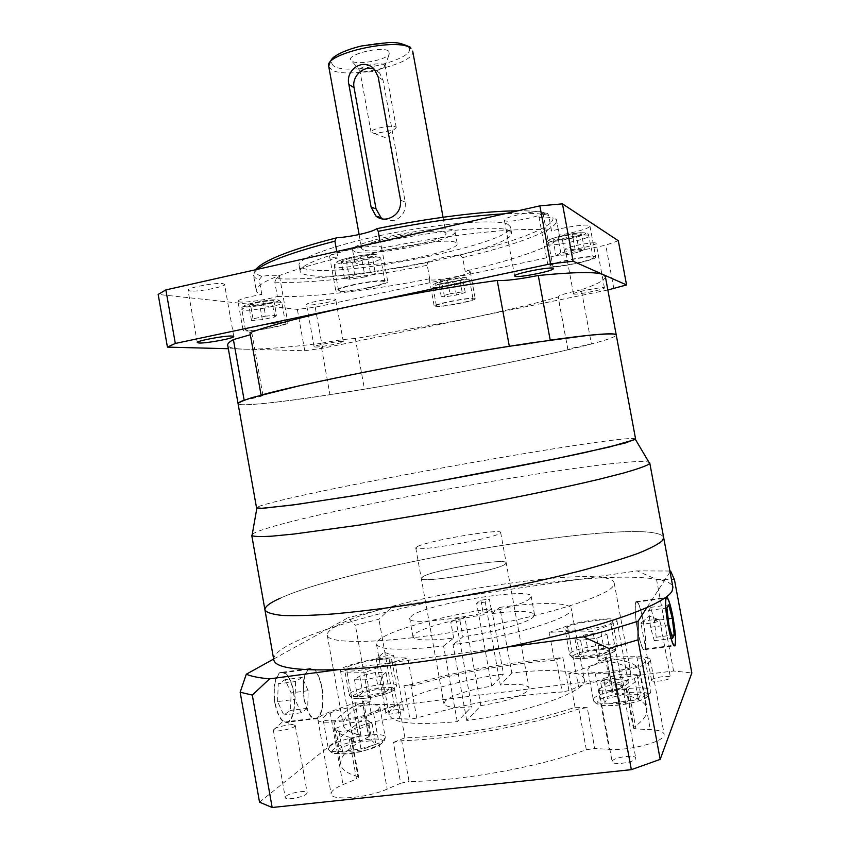 <?xml version="1.0" encoding="UTF-8"?>
<svg xmlns="http://www.w3.org/2000/svg" width="850" height="850" viewBox="0 0 850 850"><rect width="100%" height="100%" fill="white"/><g stroke="black" fill="none" stroke-linecap="round" stroke-linejoin="round"><path stroke-width="0.64" stroke-dasharray="4.25 3.19" d="M505.176 564.209L506.207 562.902C506.844 557.579 434.254 569.617 422.96 576.64L421.26 578.34C419.326 583.971 497.069 570.924 505.176 564.209L506.207 562.902C506.844 557.579 434.254 569.617 422.96 576.64L421.26 578.34C419.326 583.971 497.069 570.924 505.176 564.209M417.509 546.486C428.984 540.515 501.479 528.243 500.65 532.472L499.577 533.534C491.268 539.144 413.621 552.404 415.756 547.899L417.509 546.486M635.396 439.386C640.677 431.194 345.663 483.055 271.649 502.658C261.8 505.208 256.764 506.951 256.551 507.864M252.269 534.289C254.076 532.759 259.261 530.687 267.814 528.084C342.816 504.794 626.28 455.175 648.901 462.209M264.945 609.918C264.658 606.773 269.769 602.873 280.256 598.209C355.438 563.635 654.447 514.516 663.638 537.466C654.447 514.516 355.438 563.635 280.256 598.209M605.359 276.569C605.434 279.831 597.423 284.229 581.336 289.786L591.398 343.984C607.729 339.671 616.006 336.653 616.229 334.932C614.274 345.312 329.364 399.234 254.182 404.303C243.886 405.067 238.521 404.855 238.074 403.654C238.712 406.874 277.865 402.634 329.949 394.666L320.737 343.326C287.449 347.501 262.002 349.446 244.375 349.148C233.92 348.893 228.363 347.576 227.704 345.196M635.598 439.014C630.551 432.926 344.484 483.406 271.649 502.658C261.662 505.24 256.636 506.993 256.551 507.907M321.799 687.735C323.914 702.748 322.447 712.799 317.401 717.889C311.908 719.971 307.572 713.819 304.396 699.401C302.324 684.261 303.779 674.22 308.763 669.311C314.351 667.271 318.697 673.412 321.799 687.735M293.42 691.433C295.492 706.361 293.856 716.369 288.522 721.459C282.763 723.573 278.29 717.474 275.113 703.162C273.094 688.107 274.72 678.109 279.979 673.189C285.834 671.117 290.317 677.206 293.42 691.433M274.869 703.311C272.797 687.873 274.465 677.62 279.862 672.573C285.866 670.459 290.466 676.696 293.654 691.294C295.768 706.594 294.089 716.858 288.628 722.086C282.721 724.253 278.131 717.995 274.869 703.311M304.162 699.561C302.037 684.016 303.535 673.731 308.646 668.695C314.373 666.602 318.824 672.903 322.012 687.597C324.19 702.982 322.681 713.288 317.496 718.516C311.865 720.662 307.424 714.34 304.162 699.561M637.585 630.094C640.411 644.066 642.791 650.378 644.736 649.049C646.181 644.831 645.671 635.545 643.206 621.159C640.433 607.314 638.042 601.003 636.055 602.246C634.61 606.284 635.12 615.57 637.585 630.094M643.28 621.053C640.422 606.847 637.978 600.376 635.949 601.651C634.461 605.795 634.982 615.315 637.511 630.222C640.401 644.544 642.844 651.026 644.842 649.644C646.319 645.331 645.798 635.8 643.28 621.053M368.379 735.293L358.264 734.708C354.036 734.432 351.762 733.624 351.464 732.275C349.584 727.175 383.934 717.634 399.819 718.686L409.966 719.132L403.962 685.727L410.741 684.654C458.49 670.979 506.929 662.267 556.059 658.537L562.827 657.167L568.958 690.593L578.542 686.609C593.289 680.085 628.32 677.067 628.352 682.465L628.139 683.506L622.497 687.299L612.988 691.411L606.624 656.944L605.391 657.868L606.634 658.325C627.003 660.099 638.18 664.434 640.156 671.362L639.136 676.643C637.277 680.159 633.122 683.984 626.652 688.139L626.089 688.872L628.66 689.562L635.949 728.971L650.324 729.597C658.75 730.033 663.361 731.563 664.148 734.209L664.009 735.526C662.617 742.231 628.766 750.858 609.237 749.349L594.756 748.499L587.244 707.657L578.818 708.942C529.061 725.666 453.273 739.245 401.721 740.701L393.38 742.422L400.701 783.232L387.175 789.087C367.71 797.948 330.916 801.061 331.139 794.017C330.958 791.191 334.911 788.067 342.996 784.624L356.469 779.025L349.435 739.659L351.348 738.661L351.709 738.055L350.997 737.598C340.457 735.059 334.804 731.531 334.029 726.994C333.487 719.567 342.986 711.301 362.557 702.185L363.619 701.293L362.217 700.867L368.379 735.293L369.803 735.813L368.751 736.801L362.557 702.185M350.997 737.598L357.978 776.719L358.711 777.261L356.469 779.025M584.279 679.32C582.866 670.416 550.853 668.259 511.806 672.998L499.832 607.367L492.012 613.615L489.345 599.006L485.244 602.066L500.353 685.068C517.714 683.464 527.298 684.484 529.093 688.128L528.233 690.412C521.347 696.469 505.538 701.558 480.813 705.659L466.756 720.481C528.349 712.821 589.188 690.519 584.279 679.32L571.285 608.685C575.609 616.771 514.356 636.151 453.029 644.704L466.756 720.481M485.244 602.066L476.659 603.298L480.866 600.227L489.345 599.006M457.247 721.618L443.562 645.989C401.561 650.834 379.185 650.197 376.454 644.088C376.199 642.388 377.793 640.433 381.246 638.201C396.196 628.341 446.059 615.241 491.544 608.547L503.487 674.061C457.831 680.213 408.149 694.758 393.624 707.115C390.267 709.909 388.779 712.47 389.141 714.786C392.296 723.212 415.002 725.496 457.247 721.618L471.676 706.775C454.569 708.209 445.315 707.157 443.902 703.609L445.379 700.697C453.379 694.747 468.828 689.892 491.725 686.152L476.659 603.298M492.012 613.615C517.767 610.47 531.941 610.831 534.533 614.688L533.343 617.015C527.956 622.678 494.785 632.166 462.899 636.831L453.029 644.704M529.943 598.485C519.764 609.896 406.853 628.501 409.658 618.439L412.218 615.357C428.963 603.447 531.324 586.936 531.176 596.36L529.943 598.485M443.562 645.989L453.677 638.095C428.336 640.964 414.768 640.528 412.973 636.788L415.48 633.431C423.842 627.459 454.707 619.14 483.522 614.805L491.544 608.547M453.677 638.095L450.787 622.147L455.685 618.588L471.676 706.775M455.685 618.588L464.769 617.302L459.999 620.861L450.787 622.147M459.999 620.861L462.899 636.831M606.624 656.944L598.241 660.312C618.035 661.906 628.883 666.018 630.785 672.626L629.691 677.811C627.736 681.339 623.347 685.185 616.526 689.361L628.66 689.562M598.241 660.312L592.907 631.423C580.508 630.806 565.951 631.146 549.249 632.421L554.381 660.429L562.827 657.167M403.962 685.727L412.824 685.876C455.589 673.019 510.202 663.202 554.381 660.429M412.824 685.876L407.777 657.879C391.521 662.532 377.549 667.324 365.872 672.265L371.036 701.133L362.217 700.867M349.435 739.659L360.931 735.218C349.924 732.838 344.038 729.396 343.251 724.88C342.699 721.097 345.397 716.922 351.348 712.364C356.182 708.677 362.748 704.937 371.036 701.133M335.962 626.28C384.274 597.731 609.96 561.616 614.21 583.047L612.818 586.617C604.52 597.603 536.817 618.088 461.146 630.817C385.464 643.631 327.558 644.513 327.261 635.194C326.921 632.676 329.821 629.701 335.962 626.28M273.785 659.823L273.721 659.005C273.987 654.946 278.938 650.314 288.575 645.097C298.265 639.88 311.344 634.504 327.824 628.957L347.979 617.769L355.385 625.26L378.919 619.236L392.594 606.507L637.128 570.871L656.54 579.413L674.443 579.679M612.255 761.133C613.594 757.212 635.63 754.311 635.747 758.051L635.673 758.614C634.589 762.535 612.149 765.51 612.149 761.749L612.255 761.133M599.006 689.265C600.461 686.109 622.2 682.986 622.412 685.907L622.327 686.407C621.116 689.584 598.751 692.771 598.889 689.764L599.006 689.265M651.621 680.011C652.386 677.503 670.438 675.006 670.416 677.418L670.384 677.694C669.779 680.202 651.472 682.741 651.567 680.319L651.621 680.011M641.028 622.901C641.878 620.883 659.727 618.237 659.77 620.139L659.727 620.383C659.037 622.412 640.783 625.101 640.964 623.156L641.028 622.901M386.325 712.672C388.822 710.303 403.591 707.933 403.506 709.931L403.123 710.6C400.764 712.969 385.772 715.381 385.911 713.373L386.325 712.672M376.624 658.612C379.174 656.625 393.805 654.213 393.773 655.775L393.369 656.349C390.936 658.325 375.987 660.801 376.189 659.186L376.624 658.612M286.057 796.195C289.861 792.668 307.201 789.809 307.179 792.71L306.436 793.996C302.834 797.523 285.154 800.466 285.249 797.544L286.057 796.195M274.189 729.066C278.046 726.144 295.205 723.222 295.258 725.486L294.483 726.58C290.785 729.534 273.147 732.53 273.339 730.182L274.189 729.066M650.144 660.801C648.497 666.102 614.603 674.178 595.308 673.774L568.841 673.593C586.893 667.813 600.791 662.235 610.523 656.838L636.82 656.699C645.15 656.71 649.655 657.73 650.335 659.77L650.144 660.801M606.634 658.325L613.031 692.984C633.548 695.481 644.895 700.687 647.062 708.581L646.159 714.563C644.385 718.505 640.294 722.755 633.898 727.313L626.652 688.139M549.249 632.421L567.364 625.855C582.261 620.171 617.1 616.431 616.919 620.659L616.675 621.488L610.927 624.676L592.907 631.423M378.452 709.325C370.462 716.858 322.299 724.848 322.947 718.558L324.743 715.987C334.071 708.411 380.003 700.942 379.854 707.062L378.452 709.325M645.054 661.449C642.696 668.642 587.191 676.717 587.807 669.843L588.147 668.674C592.067 661.449 645.171 653.809 645.235 660.546L645.054 661.449M612.468 622.062C609.854 627.173 564.4 634.1 565.037 629.329L565.399 628.458C569.075 623.294 612.882 616.664 612.701 621.339L612.468 622.062M390.851 661.938C384.359 667.356 343.974 674.093 344.622 669.662L345.993 667.951C353.43 662.469 392.254 656.083 391.956 660.407L390.851 661.938M491.725 686.152L503.487 674.061M587.244 707.657L575.025 707.285C527.669 723.477 454.059 736.674 404.919 737.789L393.38 742.422M381.055 676.249L365.139 679.872L354.503 679.734L359.763 676.048L375.381 672.509L386.027 672.584L381.055 676.249L384.094 693.196L368.178 696.872L357.521 696.586L362.748 692.697L378.356 689.116L389.034 689.329L384.094 693.196M580.603 640.358L574.94 638.605L585.14 634.78L600.982 632.655L606.932 634.334L596.764 638.212L580.603 640.358L583.727 657.316L578.021 655.361L588.2 651.398L604.063 649.326L610.056 651.196L599.898 655.222L583.727 657.316M603.659 678.406L621.531 674.156L636.926 674.263L634.525 678.714L616.25 683.081L600.791 682.89L603.659 678.406L607.346 698.424L625.218 694.099L640.666 694.418L638.308 699.157L620.043 703.609L604.531 703.194L607.346 698.424M368.348 720.651L372.172 723.924L357.489 729.523L339.033 731.744L335.665 728.344L350.296 722.851L368.348 720.651L371.928 740.648L375.806 744.207L361.154 750.019L342.678 752.165L339.246 748.468L353.855 742.773L371.928 740.648M354.503 679.734L357.521 696.586M365.139 679.872L368.178 696.872M359.763 676.048L362.748 692.697M375.381 672.509L378.356 689.116M386.027 672.584L389.034 689.329M585.14 634.78L588.2 651.398M574.94 638.605L578.021 655.361M600.982 632.655L604.063 649.326M606.932 634.334L610.056 651.196M596.764 638.212L599.898 655.222M636.926 674.263L640.666 694.418M621.531 674.156L625.218 694.099M634.525 678.714L638.308 699.157M616.25 683.081L620.043 703.609M600.791 682.89L604.531 703.194M357.489 729.523L361.154 750.019M372.172 723.924L375.806 744.207M339.033 731.744L342.678 752.165M335.665 728.344L339.246 748.468M350.296 722.851L353.855 742.773M365.872 672.265L347.087 672.148C342.901 672.095 340.68 671.553 340.436 670.512C338.767 666.591 373.203 657.773 388.918 657.974L407.777 657.879M330.034 711.811C321.874 714.829 317.836 717.432 317.9 719.631C317.411 725.146 354.014 721.268 373.649 713.575L398.862 704.119C380.258 704.937 365.681 704.469 355.119 702.727L330.034 711.811L342.996 784.624M360.931 735.218L355.119 702.727M357.978 776.719C347.331 773.585 341.562 769.431 340.68 764.267C339.947 755.831 349.308 746.672 368.751 736.801M410.741 684.654L416.766 718.08C464.419 703.726 512.901 695.024 562.201 691.985L556.059 658.537M610.523 656.838L616.526 689.361M575.025 707.285L568.841 673.593M578.818 708.942L586.319 749.753C536.711 767.529 460.838 781.097 409.052 781.49L401.721 740.701M398.862 704.119L404.919 737.789M400.701 783.232L409.052 781.49M586.319 749.753L594.756 748.499M635.949 728.971L633.346 728.121L633.898 727.313M613.031 692.984L611.766 692.431L612.988 691.411M568.958 690.593L562.201 691.985M416.766 718.08L409.966 719.132M259.526 802.166L371.025 712.597L394.442 705.702L673.582 670.979L691.836 672.956M371.025 712.597L355.385 625.26M394.442 705.702L378.919 619.236M273.647 659.048L327.824 628.957C361.579 617.759 401.349 607.633 447.132 598.559C493.393 589.464 537.062 583.1 578.128 579.466C618.938 575.96 647.636 576.428 664.243 580.879L646.977 607.495M673.582 670.979L656.54 579.413M506.908 647.126L338.746 669.619M670.055 571.912L664.243 580.879C669.46 582.484 672.35 584.63 672.924 587.286M392.594 606.507L347.979 617.769M669.896 571.041L637.128 570.871M480.866 600.227L483.522 614.805M499.832 607.367C538.719 602.034 570.308 602.14 571.285 608.685M511.806 672.998L500.353 685.068M480.813 705.659L464.769 617.302M654.372 620.681L650.654 607.367L648.688 610.47L650.516 627.279L654.309 640.73L656.2 637.245L654.372 620.681L668.185 618.821M656.2 637.245L671.723 635.194M654.309 640.73L672.584 638.329M650.516 627.279L668.886 624.814M648.688 610.47L666.931 607.963M650.654 607.367L668.674 604.881M277.567 701.59L278.258 683.814L285.069 679.671L291.114 692.909L290.519 710.419L283.783 714.956L277.567 701.59L295.014 699.348L295.598 681.519L302.207 677.397L308.168 690.699L307.689 708.252L301.144 712.778L295.014 699.348M301.144 712.778L283.783 714.956M307.689 708.252L290.519 710.419M308.168 690.699L291.114 692.909M302.207 677.397L285.069 679.671M295.598 681.519L278.258 683.814M542.608 212.266L542.959 212.681C544.425 215.794 508.853 223.252 504.847 220.692L504.379 220.224C502.616 217.143 539.272 209.493 542.608 212.266M595.946 243.111L596.126 243.312C597.21 245.299 567.928 251.334 565.473 249.645L565.239 249.401C563.943 247.456 593.938 241.294 595.946 243.111M573.707 294.047C576.045 295.141 605.402 289.297 604.424 287.927L604.265 287.789C602.363 286.578 572.305 292.549 573.484 293.888L573.707 294.047M334.826 299.094L335.718 299.476C336.706 301.091 312.577 305.766 307.541 304.948L306.542 304.555C305.405 302.961 330.14 298.18 334.826 299.094M315.084 347.034C320.036 347.363 344.207 342.763 343.304 341.658L342.444 341.424C337.832 341.009 313.076 345.706 314.118 346.8L315.084 347.034M222.838 283.634L224.528 284.368C225.792 286.748 197.508 292.145 189.911 290.987L188.02 290.233C186.564 287.863 215.741 282.338 222.838 283.634M382.914 219.077L393.348 220.734C402.05 217.791 406.002 211.576 405.216 202.098L383.031 80.176L379.621 72.994L374.255 69.233M384.381 64.844L384.71 66.651C382.67 70.444 363.928 73.897 360.464 71.124L359.794 70.242C358.371 66.47 380.662 61.561 384.381 64.844M395.696 127.011L396.259 127.681L393.401 130.188L374.606 133.599L371.046 132.26C369.739 129.147 392.094 124.376 395.696 127.011M388.801 51.223L389.279 54.113C386.038 60.138 357.308 65.439 351.826 61.03L351.698 60.945C342.763 55.558 382.033 45.188 388.801 51.223M551.002 266.22L550.63 265.912C548.845 263.489 590.166 255.106 592.96 257.337L593.215 257.603C594.617 260.089 554.636 268.228 551.002 266.22M437.059 306.159L436.379 305.841C434.945 304.109 468.382 297.564 472.515 298.775L473.067 299.072C474.247 300.836 441.777 307.222 437.059 306.159M247.191 330.512L245.469 330.013C243.961 328.121 276.973 321.863 284.006 322.724L285.494 323.202C286.769 325.125 254.851 331.203 247.191 330.512M339.904 290.891L338.513 290.233C336.589 287.491 377.198 279.565 383.881 281.392L385.007 281.998C386.569 284.782 347.491 292.464 339.904 290.891M376.763 228.682C449.969 213.424 526.033 206.996 545.551 213.053L547.623 213.456L548.686 215.347L551.597 231.051C564.921 226.961 587.69 223.741 589.656 225.643L589.942 226.004C590.75 227.959 573.899 232.9 559.289 235.089L556.421 219.651L552.766 217.249C556.761 226.217 514.611 242.197 460.041 255C449.777 255.68 431.556 259.664 427.529 262.087C369.952 273.7 307.541 280.851 276.144 278.577L274.794 282.104L277.355 296.459C267.58 299.604 245.969 302.812 239.891 301.994L237.926 301.24L243.111 330.406C241.4 328.291 278.364 321.289 286.195 322.256L287.842 322.798C289.244 324.944 253.651 331.734 245.044 330.969L243.111 330.406M595.457 256.817L595.733 257.104C597.274 259.887 552.67 268.972 548.548 266.741L548.133 266.39C546.104 263.681 592.386 254.299 595.457 256.817M545.551 213.053C541.089 214.636 538.9 215.911 538.974 216.856L539.421 217.356C541.195 218.163 545.647 218.121 552.766 217.249M474.619 298.339L475.224 298.669C476.531 300.645 440.3 307.764 434.987 306.595L434.223 306.234C432.597 304.3 470.039 296.969 474.619 298.339M277.355 296.459C309.347 297.84 371.758 290.275 429.707 278.768L429.324 279.342L430.111 279.809C435.508 281.446 471.697 274.21 470.294 271.756L465.152 271.171L462.666 257.592C516.449 244.949 558.322 229.383 556.591 220.299L556.474 219.852M276.144 278.577L279.533 276.324L277.833 275.506C274.72 275.049 269.408 275.304 261.896 276.271C242.59 270.884 270.831 254.299 337.184 237.692M336.77 251.494L337.939 257.922L331.245 257.603L329.641 256.658L335.771 290.711C333.593 287.651 379.079 278.768 386.495 280.829L387.738 281.499C389.459 284.612 345.876 293.197 337.344 291.444L335.771 290.711M329.641 256.658C327.335 252.854 372.767 243.854 380.301 246.638L381.576 247.509L380.099 241.761M507.939 224.347L510.446 226.844C514.813 243.026 344.484 277.791 306.34 269.163C301.856 268.313 299.434 267.006 299.062 265.253C297.033 258.4 336.919 243.961 391.117 233.314C445.272 222.615 497.654 218.981 507.939 224.347M509.065 230.477L511.551 232.879C515.822 248.529 345.451 283.167 307.392 275.039C302.919 274.242 300.507 272.999 300.135 271.299C298.159 264.669 338.087 250.452 392.307 239.838C446.462 229.16 498.822 225.335 509.065 230.477M355.47 252.067L352.623 250.261C347.512 242.569 441.341 223.773 453.316 230.191L455.026 231.646C458.246 239.572 371.918 257.146 355.47 252.067M357.606 263.946L354.79 262.278C349.775 255.117 443.647 236.417 455.526 242.314L457.226 243.663C460.349 251.058 373.979 268.526 357.606 263.946M363.938 250.176L361.686 248.71C357.616 242.367 434.308 226.971 444.518 232.156L445.995 233.389C448.789 239.881 377.188 254.447 363.938 250.176M591.398 343.984C576.502 346.981 568.661 348.882 567.864 349.701L567.981 349.786C516.088 361.951 434.254 377.708 364.459 389.183L329.949 394.666M509.32 346.269C516.715 345.908 530.347 343.868 550.205 340.127M244.152 400.201C256.201 397.757 262.469 396.132 262.937 395.335L261.077 395.091M567.981 349.786L558.216 297.001C531.728 304.491 500.246 311.971 463.749 319.43L355.332 338.566L364.459 389.183M381.267 248.253C455.324 233.113 531.579 225.972 551.597 231.051M559.289 235.089L559.396 235.492C561 243.822 518.989 258.751 465.152 271.171M618.311 240.731L605.742 245.161L315.223 307.201L297.341 309.389L158.164 294.419M237.926 301.24C239.211 299.232 247.18 296.979 261.832 294.472C258.453 293.505 256.594 292.198 256.275 290.572C256.041 282.891 283.263 272.011 337.939 257.922M429.707 278.768L427.252 265.296L427.529 262.087M261.832 294.472L259.197 279.692L261.896 276.271M460.041 255L462.666 257.592M372.332 256.7L361.994 260.153L346.63 262.395L341.328 261.216L351.634 257.72L367.285 255.446L372.332 256.7L375.392 273.647L365.033 276.962L361.994 260.153M262.979 301.453L273.891 300.634L272.191 302.515L259.792 305.203L248.923 306.043L250.399 304.183L262.979 301.453L265.604 316.147L276.494 315.223L273.891 300.634M438.728 282.806L447.525 280.203L459.648 278.354L462.793 279.129L453.996 281.711L442.053 283.549L438.728 282.806L441.192 296.289L450.001 293.771L447.525 280.203M562.392 239.657L553.095 240.051L557.929 237.363L572.284 234.249L581.559 233.877L576.502 236.597L562.392 239.657L565.239 255L555.964 255.521L553.095 240.051M365.033 276.962L349.679 279.257L344.399 278.269L354.737 274.922L370.388 272.595L375.392 273.647M370.388 272.595L367.285 255.446M354.737 274.922L351.634 257.72M344.399 278.269L341.328 261.216M349.679 279.257L346.63 262.395M276.494 315.223L274.763 316.965L262.363 319.611L251.504 320.556L253.013 318.846L265.604 316.147M253.013 318.846L250.399 304.183M251.504 320.556L248.923 306.043M262.363 319.611L259.792 305.203M274.763 316.965L272.191 302.515M450.001 293.771L462.124 291.89L465.248 292.538L456.429 295.035L444.486 296.905L441.192 296.289M444.486 296.905L442.053 283.549M456.429 295.035L453.996 281.711M465.248 292.538L462.793 279.129M462.124 291.89L459.648 278.354M555.964 255.521L560.819 252.992L575.195 249.921L584.449 249.433L579.36 251.993L565.239 255M579.36 251.993L576.502 236.597M584.449 249.433L581.559 233.877M575.195 249.921L572.284 234.249M560.819 252.992L557.929 237.363M607.856 289.988L322.586 348.256L304.746 350.752L228.331 348.723M304.746 350.752L297.341 309.389M322.586 348.256L315.223 307.201M613.87 288.756L605.742 245.161M250.346 334.741L251.919 333.381L249.964 332.616M581.336 289.786C566.514 293.048 558.758 295.386 558.078 296.809L558.216 297.001M355.332 338.566C347.873 338.757 336.345 340.351 320.737 343.326M595.308 673.774L609.237 749.349M610.927 624.676L622.497 687.299M330.108 746.119L328.355 748.946C327.824 755.937 376.04 748.032 383.913 739.798L385.273 737.301C385.305 730.479 339.331 737.864 330.108 746.119M593.704 698.838L593.385 700.124C592.907 707.774 648.497 699.922 650.718 691.953L650.866 690.954C650.664 683.453 597.486 690.859 593.704 698.838M569.999 653.554L569.67 654.511C569.117 659.812 614.635 653.034 617.153 647.392L617.366 646.595C617.451 641.389 573.591 647.87 569.999 653.554M350.466 693.016L349.127 694.896C348.564 699.816 388.992 693.154 395.399 687.246L396.483 685.557C396.684 680.744 357.829 687.066 350.466 693.016M381.321 743.559C372.257 752.601 321.151 758.455 333.837 749.105C343.612 740.329 392.094 734.57 381.321 743.559M647.955 695.757C645.394 703.641 591.143 710.048 597.635 701.792C601.269 694.11 652.545 687.862 647.955 695.757M614.879 650.569C612.085 656.189 567.439 661.938 573.261 655.977C576.768 650.463 619.384 644.863 614.879 650.569M393.242 690.402C385.964 696.819 343.474 702.185 353.589 695.47C361.367 689.191 402.029 683.931 393.242 690.402M373.649 713.575L387.175 789.087M347.087 672.148L358.264 734.708M388.918 657.974L399.819 718.686M567.364 625.855L578.542 686.609M636.82 656.699L650.324 729.597M405.216 202.098L400.594 200.228M328.727 66.364L331.288 69.562C345.599 80.017 416.659 64.069 412.696 51.106M333.551 65.875C327.59 60.106 335.559 53.847 357.446 47.09C377.814 41.576 401.646 41.289 407.522 46.261C422.992 57.471 348.585 76.893 333.551 65.875M379.546 257.465C372.778 255.181 332.212 263.192 334.22 266.401L335.633 267.187C343.294 269.216 382.341 261.439 380.694 258.198L379.546 257.465M338.226 263.096C328.366 261.439 368.454 252.503 375.679 254.777C384.338 256.636 345.886 265.136 338.226 263.096M280.351 302.26C273.264 301.091 240.274 307.371 241.846 309.591L243.578 310.218C251.303 311.228 283.188 305.097 281.86 302.855L280.351 302.26M245.746 306.733C235.886 306.011 269.333 298.733 277.1 299.933C286.089 300.815 253.789 307.796 245.746 306.733M588.912 235.524C586.032 232.879 544.754 241.389 546.624 244.216L546.996 244.587C550.704 246.999 590.654 238.733 589.167 235.843L588.912 235.524M549.482 240.837C544.085 238.956 582.303 230.637 585.225 233.091C589.645 235.142 552.914 243.089 549.482 240.837M469.062 279.873C464.876 278.375 431.46 284.994 432.947 287.013L433.638 287.396C438.409 288.745 470.858 282.296 469.614 280.234L469.062 279.873M435.742 284.176C429.42 283.167 461.614 276.293 465.938 277.737C471.516 278.874 440.385 285.483 435.742 284.176M548.686 215.347C540.154 213.244 525.438 212.734 504.56 213.796M274.794 282.104C306.892 284.112 369.336 276.877 427.252 265.296M257.327 269.344C254.501 271.628 253.247 273.636 253.566 275.368C253.916 277.142 255.797 278.577 259.197 279.692M383.031 80.176L378.165 76.904M500.65 532.472L529.093 688.128M415.756 547.899L443.902 703.609M317.401 717.889L288.522 721.459M308.646 668.695L279.862 672.573M644.736 649.049L673.593 645.309M673.944 645.256L674.953 645.129M635.949 601.651L666.081 597.454M351.709 738.055L358.711 777.261M363.619 701.293L369.803 735.813M412.973 636.788L409.658 618.439M614.21 583.047L630.785 672.626M622.423 685.95L635.747 758.051M659.77 620.16L670.416 677.418M385.911 713.373L376.189 659.186L384.03 652.173L393.773 655.775L403.506 709.931M295.269 725.518L307.179 792.71M598.878 689.722L609.333 680.776L622.412 685.907M651.567 680.319L640.964 623.156L649.315 616.037L659.77 620.139M273.339 730.139L283.146 721.236L295.258 725.486M379.854 707.062L385.273 737.301C384.413 742.39 383.871 740.541 381.597 743.516C368.231 750.369 355.629 753.854 343.804 753.982C330.427 753.036 331.872 753.621 328.355 748.946L322.947 718.558M645.235 660.546L650.866 690.954C649.857 694.503 649.102 696.054 648.603 695.608C642.791 700.623 631.327 703.938 614.189 705.574C605.636 705.999 599.941 705.394 597.114 703.758C596.392 703.981 595.149 702.769 593.385 700.124L587.807 669.843M612.701 621.339L617.366 646.595C616.473 649.549 615.772 650.845 615.283 650.484C615.241 652.545 596.094 658.219 582.558 658.516C569.022 657.379 573.899 658.591 569.67 654.511L565.037 629.329M391.956 660.407L396.483 685.557C395.93 688.256 394.91 689.849 393.444 690.37C386.187 695.045 368.316 698.562 358.413 698.679C349.169 697.17 353.069 699.008 349.127 694.896L344.622 669.662M389.141 714.786L376.454 644.088M317.9 719.631L331.139 794.017M334.029 726.994L340.68 764.267M340.436 670.512L351.464 732.275M616.919 620.659L628.352 682.465M640.156 671.362L647.062 708.581M650.335 659.77L664.148 734.209M273.339 730.182L285.249 797.544M598.889 689.764L612.149 761.749M327.261 635.194L343.251 724.88M534.533 614.688L531.176 596.36M605.391 657.868L611.766 692.431M626.089 688.872L633.346 728.121M644.842 649.644L674.029 645.872M636.055 602.246L665.847 598.092M317.496 718.516L288.628 722.086M308.763 669.311L279.979 673.189M553.308 268.6L542.959 212.681M604.424 287.927L596.126 243.312M343.304 341.658L335.718 299.476M233.771 336.483L224.528 284.368M396.259 127.681L384.976 65.673M374.606 133.599L385.029 137.53L393.401 130.188M384.71 66.651L389.279 54.113M338.513 290.233L334.22 266.401C334.358 262.576 335.219 261.577 349.095 257.699C362.514 254.649 376.189 253.629 378.356 255.414L380.694 258.198L385.007 281.998M245.469 330.013L241.846 309.591C240.359 307.838 243.111 305.862 250.113 303.673C259.824 301.081 275.304 299.072 278.896 300.188L281.86 302.855L285.494 323.202M550.63 265.912L546.624 244.216C547.071 241.878 545.456 240.38 558.588 236.619C573.251 233.049 587.18 231.264 588.402 234.313L593.215 257.603M436.379 305.841L432.947 287.013C430.854 285.249 434.626 283.103 444.263 280.564C458.054 277.737 466.002 276.962 468.095 278.248L469.614 280.234L473.067 299.072M589.942 226.004L595.733 257.104M470.294 271.756L475.224 298.669M279.533 276.324L287.842 322.798M381.576 247.509L387.738 281.499M511.551 232.879L510.446 226.844M352.623 250.261L354.79 262.278M359.125 234.526L361.686 248.71M556.421 219.651L559.396 235.492M255.319 269.79L253.566 275.368L256.275 290.572M300.135 271.299L299.062 265.253M455.026 231.646L457.226 243.663M443.052 217.26L445.995 233.389M429.324 279.342L434.223 306.234M538.974 216.856L548.133 266.39M360.389 71.071L351.698 60.945M371.046 132.26L359.794 70.242M517.799 210.821C531.059 210.715 540.993 211.597 547.623 213.456M379.621 72.994L374.489 69.477M197.264 342.571L188.02 290.233M314.118 346.8L306.542 304.555M573.484 293.888L565.239 249.401M514.654 276.006L504.379 220.224M262.937 395.335L251.919 333.381M567.864 349.701L558.078 296.809"/><path stroke-width="1.27" d="M256.551 507.864L262.703 508.342L296.99 504.433L358.987 494.881L438.749 481.111L555.932 458.671L609.652 446.962L635.396 439.386L649.634 463.441L648.444 464.493C644.311 466.629 635.991 469.487 623.475 473.057L599.027 479.294C560.331 488.527 503.094 500.257 443.679 510.978L359.316 525.087L293.919 534.044L271.968 536.159C261.173 536.786 254.522 536.626 252.014 535.702L252.269 534.289M648.901 462.209L649.751 462.931L663.638 537.466L662.586 540.409C658.644 544.085 650.335 548.452 637.681 553.52C622.508 558.918 603.415 564.708 580.412 570.881C542.523 580.486 500.406 589.422 454.038 597.688C408.882 605.37 366.594 611.023 332.754 613.987C311.918 615.474 295.173 615.963 282.529 615.453C272.414 614.412 266.549 612.563 264.945 609.918C264.658 606.773 269.769 602.873 280.256 598.209M233.399 339.596C229.319 341.859 227.428 343.729 227.704 345.196L238.074 403.654C238.914 402.305 243.801 400.233 252.726 397.439L298.424 386.027C329.63 379.058 369.027 371.078 411.496 363.141C455.175 355.13 495.306 348.351 531.877 342.794L588.147 335.368C600.971 334.156 609.716 333.731 614.369 334.082L616.229 334.932L635.598 439.014L625.451 442.946L584.598 452.625C546.306 460.902 490.291 471.835 433.075 482.131L352.665 495.922L291.911 505.123L260.536 508.428L256.551 507.907L238.074 403.654C237.915 402.9 239.944 401.752 244.152 400.201L233.399 339.596L250.346 334.741M668.259 626.004C671.075 640.05 673.306 646.436 674.953 645.129C676.09 640.932 675.399 631.614 672.881 617.153C670.108 603.213 667.877 596.838 666.188 598.049C665.051 602.066 665.741 611.384 668.259 626.004M672.934 617.036C670.087 602.746 667.803 596.211 666.081 597.454C664.912 601.566 665.614 611.118 668.206 626.121C671.086 640.539 673.381 647.073 675.07 645.734C676.228 641.431 675.516 631.869 672.934 617.036M670.055 571.912L670.607 571.072L674.443 579.679L691.836 672.956L660.184 759.379L638.031 639.848L608.961 648.476L583.589 636.862L506.908 647.126C569.755 634.004 616.452 620.798 646.977 607.495C661.077 601.184 669.439 595.744 672.053 591.175L672.924 587.286L663.638 537.466L662.586 540.409C658.644 544.085 650.335 548.452 637.681 553.52C622.508 558.918 603.415 564.708 580.412 570.881C542.523 580.486 500.406 589.422 454.038 597.688C408.882 605.37 366.594 611.023 332.754 613.987C311.918 615.474 295.173 615.963 282.529 615.453C272.414 614.412 266.549 612.563 264.945 609.918L273.785 659.823C275.081 667.654 296.735 670.916 338.746 669.619L269.567 678.863L252.312 695.088L240.157 692.229L246.288 674.231L273.647 659.048M506.908 647.126C446.462 659.472 382.033 667.941 338.746 669.619M660.184 759.379L631.338 769.664L272.159 807.5L259.526 802.166L240.157 692.229M272.159 807.5L252.312 695.088M631.338 769.664L608.961 648.476M646.977 607.495L638.106 621.159L638.031 639.848M246.288 674.231C251.292 676.366 259.048 677.907 269.567 678.863M670.607 571.072L669.896 571.041M583.589 636.862C603.914 631.614 622.094 626.376 638.106 621.159M672.297 618.269L668.674 604.881L666.931 607.963L668.886 624.814L672.584 638.329L674.252 634.865L672.297 618.269L668.185 618.821M671.723 635.194L674.252 634.865M515.089 276.314C518.925 277.95 554.593 270.767 553.308 268.6L552.978 268.313C549.812 266.496 513.06 273.881 514.654 276.006L515.089 276.314M199.102 343.017C206.593 343.464 234.919 338.13 233.771 336.483L232.135 336.047C225.165 335.474 195.936 340.946 197.264 342.571L199.102 343.017M400.594 200.228C401.104 209.706 396.812 215.889 387.717 218.779C383.106 219.725 379.153 218.79 375.87 215.985L371.099 207.081L348.893 84.522C344.994 69.456 364.066 57.046 374.489 69.477L378.165 76.904L400.594 200.228M380.099 241.761L378.207 231.338L376.763 228.682C372.215 232.135 350.774 236.991 337.184 237.692L336.122 237.979L334.911 241.166L336.77 251.494M550.588 263.851L573.102 261.248L603.309 274.635L605.359 276.569L616.229 334.932L614.369 334.082C608.048 333.072 586.659 335.091 550.205 340.127L538.273 275.496C574.94 271.926 596.615 271.639 603.309 274.635L626.556 284.931L618.311 240.731L562.456 203.851L539.867 205.87L165.877 289.892L158.164 294.419L167.439 347.119L175.312 343.453L355.342 305.267C403.824 295.067 451.116 286.79 497.229 280.436L509.32 346.269C421.016 360.103 302.568 383.594 261.077 395.091L249.964 332.616C272.754 324.572 307.87 315.456 355.342 305.267L550.588 263.851L539.867 205.87M374.255 69.233C363.981 64.77 351.517 76.234 354.067 87.688L376.029 208.866L381.119 217.791L382.914 219.077M573.102 261.248L562.456 203.851M175.312 343.453L165.877 289.892M228.331 348.723L167.439 347.119M626.556 284.931L607.856 289.988M497.229 280.436C504.783 280.989 518.468 279.342 538.273 275.496M410.964 48.492C399.606 36.805 323.489 53.476 328.727 66.364C331.011 57.726 333.731 57.184 338.087 54.347C344.335 51.011 352.155 48.206 361.558 45.964L388.981 42.5C395.696 42.755 398.076 41.788 410.38 47.196L410.964 48.492M504.56 213.796C468.244 215.921 426.126 221.765 378.207 231.338M334.911 241.166C293.505 251.887 267.644 261.279 257.327 269.344M354.067 87.688L348.893 84.522M376.029 208.866L371.099 207.081M256.87 508.172L252.014 535.702M251.727 535.266L264.945 609.918M674.029 645.872L675.07 645.734M328.727 66.364L359.125 234.526M412.696 51.106L443.052 217.26M255.319 269.79C263.872 260.132 290.817 249.528 336.122 237.979M377.134 228.618C428.963 217.929 484.627 210.959 517.799 210.821M381.119 217.791L375.87 215.985"/></g></svg>
